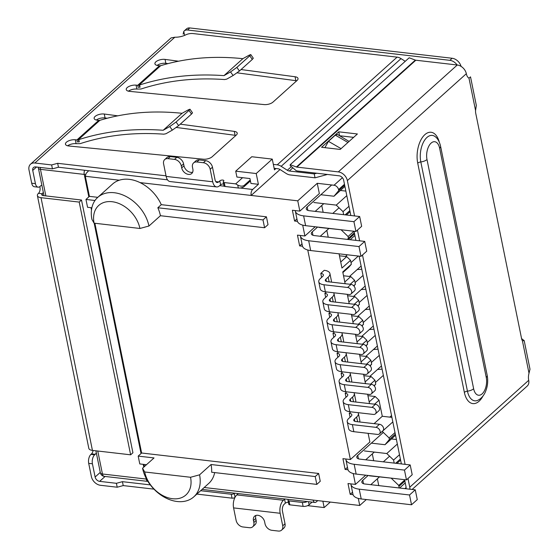 <?xml version="1.0" encoding="UTF-8"?>
<svg xmlns="http://www.w3.org/2000/svg" width="559" height="559" viewBox="0 0 559 559"><rect width="100%" height="100%" fill="white"/><g stroke="black" fill="none" stroke-linecap="round" stroke-linejoin="round"><path stroke-width="0.84" d="M339.061 253.821L341.954 268.054L350.556 260.319L346.713 256.623L339.46 255.784M342.877 272.582L348.865 267.202L351.359 264.239L342.751 271.967L345.141 283.713M347.307 294.334L349.207 303.691M351.373 314.319L353.274 323.675M355.433 334.303L357.341 343.659M359.5 354.287L361.407 363.643M363.567 374.271L365.474 383.628M367.633 394.256L369.534 403.612M275.978 168.518L274.462 169.88L272.268 159.105L251.767 156.737L235.709 171.166L256.211 173.535L272.268 159.105M256.211 173.535L258.398 184.309L252.668 189.466L240.084 188.013M280.024 169.517L251.166 195.44A4.451 2.39 -83.4 0 1 252.668 189.466M317.722 500.619L316.24 501.947A4.451 2.39 -83.4 0 1 314.934 502.45A4.451 2.39 -83.4 0 1 313.152 500.088L204.203 487.504M322.878 501.213L324.171 507.565L307.632 505.657M330.285 502.073L324.171 507.565M235.709 171.166L236.904 177.042L249.95 178.552L250.949 183.45L258.398 184.309M391.586 478.176L369.492 475.828M377.367 478.777L378.757 485.603M391.384 478.357L398.735 485.422L398.937 486.4A4.451 3.207 48.1 0 1 398.944 487.937M398.735 485.422L404.667 480.09M344.679 185.246L338.747 190.57L333.989 196.237L344.917 186.42M297.451 221.357L294.586 221.029L292.392 210.254L299.848 211.113L297.751 200.828L317.253 183.303L334.023 185.246A4.451 3.207 48.1 0 1 338.551 189.592L338.747 190.57M317.253 183.303L319.343 193.589L299.848 211.113M320.838 194.721L333.989 196.237M364.426 450.945L386.786 453.531L393.571 460.05L394.193 463.09M372.308 453.894L373.691 460.728M147.136 480.097L148.75 482.85M97.79 197.327L89.412 196.363L85.324 176.281L86.072 173.43L88.238 171.229M321.76 205.474L323.151 212.308M343.652 214.677L343.03 211.63L348.963 206.306M346.79 195.636L336.245 205.111L343.03 211.63M336.245 205.111L313.885 202.526M383.355 375.362L375.417 382.496M354.895 235.479L350.172 239.727M345.448 256.476L347.342 254.778M358.312 256.043L351.024 262.597M349.515 276.46L361.114 266.042M363.029 275.44L355.091 282.581M353.581 296.445L365.181 286.019M367.095 295.425L359.151 302.559M357.648 316.429L369.247 306.004M371.162 315.409L363.217 322.543M361.715 336.413L373.314 325.988M375.229 335.393L367.284 342.527M365.782 356.397L377.381 345.972M379.288 355.377L371.351 362.511M369.841 376.382L381.448 365.956M393.571 460.05L399.503 454.726M400.384 459.03L395.674 463.264M396.939 463.411L400.6 460.12M143.949 464.417L144.39 466.59M366.327 499.55L359.737 505.476L313.152 500.088M359.737 505.476L358.298 498.418M353.057 494.659L350.193 494.324L352.533 492.22M353.239 473.536L355.454 484.408L347.998 483.549L350.193 494.324M347.998 469.777L345.127 469.441L347.474 467.338M307.757 249.999L350.388 459.533L342.933 458.666L345.127 469.441M302.517 246.239L299.645 245.904L301.993 243.801M302.698 225.116L304.907 235.996L297.458 235.129L299.645 245.904M148.953 226.018A34.029 24.526 -131.9 0 0 127.166 197.054A34.029 24.526 -131.9 0 0 97.699 197.411A34.029 24.526 -131.9 0 0 91.935 219.428L94.08 223.167L139.925 228.463L148.953 226.018L160.426 215.711L264.589 227.744L268.027 224.655L266.433 216.815L161.278 204.664A34.029 24.526 -131.9 0 0 140.05 182.604L297.751 200.828M318.651 473.466L315.213 476.554L316.806 484.394L320.244 481.299L318.651 473.466L141.623 453.007L94.883 223.258M315.213 476.554L211.043 464.522L199.577 474.829L190.542 477.274L144.704 471.978L142.552 468.239A34.029 24.526 -131.9 0 0 164.346 497.196A34.029 24.526 -131.9 0 0 193.805 496.846L208.717 483.444A34.029 24.526 -131.9 0 0 214.663 472.593M140.05 182.604A34.029 24.526 -131.9 0 0 119.298 180.208A34.029 24.526 -131.9 0 0 112.611 184.009L97.699 197.411M346.398 214.991L350.06 211.7M349.843 210.617L345.134 214.845M369.185 401.886L375.173 396.506L367.92 395.667M382.097 369.157L377.514 369.485M374.25 385.927L375.753 384.138L374.956 380.218L371.106 376.521L363.853 375.683M378.031 349.172L373.447 349.508M365.118 381.902L371.106 376.521M370.184 365.942L371.686 364.154L370.89 360.241L367.039 356.544L359.786 355.706M373.964 329.188L369.38 329.524M361.058 361.918L367.039 356.544M366.117 345.958L367.619 344.169L366.823 340.256L362.98 336.56L355.727 335.721M369.897 309.204L365.313 309.539M356.991 341.94L362.98 336.56M362.05 325.981L363.553 324.192L362.756 320.272L358.913 316.576L351.66 315.737M365.831 289.22L361.247 289.555M352.925 321.956L358.913 316.576M357.984 305.997L359.486 304.208L358.689 300.288L354.846 296.591L347.593 295.753M361.764 269.235L357.187 269.571M348.858 301.972L354.846 296.591M353.917 286.012L355.419 284.224L354.623 280.304L350.779 276.607L343.526 275.769M344.791 281.988L350.779 276.607M351.359 264.239L350.556 260.319M340.724 262.003L346.713 256.623M345.867 191.101L340.41 190.472M391.419 438.941L396.408 439.521M391.908 417.377L382.286 416.266L379.016 400.202L375.173 396.506M397.33 444.049L386.786 453.531M142.552 468.239L154.025 457.933L138.185 456.102L139.778 463.935L146.479 464.711M350.388 459.533L369.89 442.008L368.122 433.337M374.076 423.645L382.286 416.266M379.016 400.202L374.579 404.192M374.027 385.689L375.753 384.138M374.956 380.218L370.512 384.208M369.96 365.705L371.686 364.154M370.89 360.241L366.445 364.223M365.893 345.721L367.619 344.169M366.823 340.256L362.386 344.246M361.827 325.743L363.553 324.192M362.756 320.272L358.319 324.262M357.76 305.759L359.486 304.208M358.689 300.288L354.252 304.278M353.693 285.775L355.419 284.224M354.623 280.304L350.186 284.293M328.217 237.184L326.826 230.357M266.433 216.815L262.996 219.911L157.841 207.759L161.278 204.664M264.589 227.744L262.996 219.911M89.412 196.363L85.967 199.451L87.56 207.291L91.858 207.787M138.185 456.102L141.623 453.007M316.806 484.394L211.644 472.243A34.029 24.526 -131.9 0 0 211.043 464.522M85.967 199.451L94.974 200.492M395.318 434.154L389.385 439.479L384.997 444.712L371.379 443.14M389.385 439.479L389.071 437.914L395.003 432.582M382.216 431.38L389.071 437.914M341.514 229.812L318.944 227.408M354.567 233.837L348.257 239.504M347.314 239.392L354.343 232.754M392.83 421.912L382.286 431.387M384.997 444.712L395.541 435.237M341.311 229.994L348.096 236.513L348.411 238.078M160.426 215.711A34.029 24.526 -131.9 0 0 157.841 207.759M94.08 223.167A27.356 19.712 48.1 0 1 112.1 201.715A27.356 19.712 48.1 0 1 139.925 228.463M144.704 471.978A27.356 19.712 -131.9 0 0 172.528 498.719A27.356 19.712 -131.9 0 0 190.542 477.274M348.096 236.513L353.959 231.244M193.805 496.846A34.029 24.526 -131.9 0 0 199.577 474.829M294.586 221.029L296.934 218.918M304.907 235.996L315.178 226.765M355.454 484.408L365.719 475.185M347.593 287.487A4.004 2.886 48.1 0 1 351.234 290.191A4.004 2.886 48.1 0 1 350.989 293.985A4.004 2.886 48.1 0 1 349.033 294.537L325.366 291.805L323.934 284.748A11.124 4.87 168.5 0 1 318.77 281.813A11.124 4.87 168.5 0 1 320.349 278.522L322.585 276.509A5.562 2.439 -11.5 0 0 323.375 274.86A5.562 2.439 -11.5 0 0 320.796 273.393L324.234 270.304A12.235 5.359 168.5 0 1 329.915 273.533A12.235 5.359 168.5 0 1 328.175 277.159L325.939 279.165A4.451 1.95 -11.5 0 0 325.31 280.485A4.451 1.95 -11.5 0 0 327.371 281.659L351.038 284.391L347.593 287.487L323.934 284.748M350.989 293.985L354.434 290.897A4.004 2.886 -131.9 0 0 354.672 287.102A4.004 2.886 -131.9 0 0 351.038 284.391M318.77 281.813L320.202 288.863A11.124 4.87 -11.5 0 0 325.366 291.805M331.194 282.099A12.235 5.359 -11.5 0 0 331.347 280.583L329.915 273.533M355.056 313.969L358.494 310.881A4.004 2.886 -131.9 0 0 358.738 307.087A4.004 2.886 -131.9 0 0 355.105 304.375L351.66 307.464A4.004 2.886 48.1 0 1 355.3 310.175A4.004 2.886 48.1 0 1 355.056 313.969A4.004 2.886 48.1 0 1 353.099 314.521L329.433 311.782L328 304.732A11.124 4.87 168.5 0 1 322.836 301.797A11.124 4.87 168.5 0 1 324.416 298.506L326.652 296.494A5.562 2.439 -11.5 0 0 327.441 294.845A5.562 2.439 -11.5 0 0 324.863 293.377L326.47 291.931M351.66 307.464L328 304.732M322.836 301.797L324.269 308.847A11.124 4.87 -11.5 0 0 329.433 311.782M333.688 292.762A12.235 5.359 168.5 0 1 333.982 293.517A12.235 5.359 168.5 0 1 332.242 297.136L330.006 299.149A4.451 1.95 -11.5 0 0 329.37 300.469A4.451 1.95 -11.5 0 0 331.438 301.643L355.105 304.375M335.253 302.084A12.235 5.359 -11.5 0 0 335.414 300.567L333.982 293.517M359.123 333.954L362.56 330.865A4.004 2.886 -131.9 0 0 362.805 327.064A4.004 2.886 -131.9 0 0 359.171 324.36L355.727 327.448A4.004 2.886 48.1 0 1 359.367 330.159A4.004 2.886 48.1 0 1 359.123 333.954A4.004 2.886 48.1 0 1 357.166 334.506L333.499 331.767L332.06 324.716A11.124 4.87 168.5 0 1 326.903 321.781A11.124 4.87 168.5 0 1 328.482 318.483L330.718 316.478A5.562 2.439 -11.5 0 0 331.508 314.829A5.562 2.439 -11.5 0 0 328.923 313.361L330.537 311.915M355.727 327.448L332.06 324.716M326.903 321.781L328.336 328.832A11.124 4.87 -11.5 0 0 333.499 331.767M337.755 312.747A12.235 5.359 168.5 0 1 338.048 313.501A12.235 5.359 168.5 0 1 336.308 317.121L334.072 319.133A4.451 1.95 -11.5 0 0 333.437 320.447A4.451 1.95 -11.5 0 0 335.505 321.621L359.171 324.36M339.32 322.068A12.235 5.359 -11.5 0 0 339.481 320.552L338.048 313.501M363.189 353.938L366.627 350.849A4.004 2.886 -131.9 0 0 366.872 347.048A4.004 2.886 -131.9 0 0 363.231 344.344L359.793 347.432A4.004 2.886 48.1 0 1 363.427 350.144A4.004 2.886 48.1 0 1 363.189 353.938A4.004 2.886 48.1 0 1 361.226 354.49L337.566 351.751L336.127 344.7A11.124 4.87 168.5 0 1 330.963 341.766A11.124 4.87 168.5 0 1 332.549 338.468L334.785 336.462A5.562 2.439 -11.5 0 0 335.575 334.813A5.562 2.439 -11.5 0 0 332.989 333.346L334.603 331.899M359.793 347.432L336.127 344.7M330.963 341.766L332.402 348.816A11.124 4.87 -11.5 0 0 337.566 351.751M341.822 332.731A12.235 5.359 168.5 0 1 342.108 333.485A12.235 5.359 168.5 0 1 340.375 337.105L338.139 339.117A4.451 1.95 -11.5 0 0 337.503 340.431A4.451 1.95 -11.5 0 0 339.572 341.605L363.231 344.344M343.387 342.045A12.235 5.359 -11.5 0 0 343.547 340.536L342.108 333.485M367.249 373.922L370.694 370.827A4.004 2.886 -131.9 0 0 370.938 367.032A4.004 2.886 -131.9 0 0 367.298 364.328L363.86 367.417A4.004 2.886 48.1 0 1 367.494 370.128A4.004 2.886 48.1 0 1 367.249 373.922A4.004 2.886 48.1 0 1 365.293 374.467L341.626 371.735L340.193 364.685A11.124 4.87 168.5 0 1 335.03 361.743A11.124 4.87 168.5 0 1 336.609 358.452L338.845 356.439A5.562 2.439 -11.5 0 0 339.641 354.797A5.562 2.439 -11.5 0 0 337.056 353.33L338.67 351.877M363.86 367.417L340.193 364.685M335.03 361.743L336.469 368.8A11.124 4.87 -11.5 0 0 341.626 371.735M345.888 352.715A12.235 5.359 168.5 0 1 346.175 353.463A12.235 5.359 168.5 0 1 344.442 357.089L342.199 359.102A4.451 1.95 -11.5 0 0 341.57 360.415A4.451 1.95 -11.5 0 0 343.631 361.589L367.298 364.328M347.453 362.029A12.235 5.359 -11.5 0 0 347.614 360.52L346.175 353.463M379.449 433.868L382.887 430.779A4.004 2.886 -131.9 0 0 383.132 426.985A4.004 2.886 -131.9 0 0 379.498 424.274L376.053 427.369A4.004 2.886 48.1 0 1 379.694 430.074A4.004 2.886 48.1 0 1 379.449 433.868A4.004 2.886 48.1 0 1 377.493 434.42L353.826 431.688L352.394 424.63A11.124 4.87 168.5 0 1 347.23 421.696A11.124 4.87 168.5 0 1 348.809 418.405L351.045 416.392A5.562 2.439 -11.5 0 0 351.835 414.743A5.562 2.439 -11.5 0 0 349.256 413.276L350.863 411.829M376.053 427.369L352.394 424.63M347.23 421.696L348.662 428.746A11.124 4.87 -11.5 0 0 353.826 431.688M358.081 412.661A12.235 5.359 168.5 0 1 358.375 413.415A12.235 5.359 168.5 0 1 356.635 417.035L354.399 419.047A4.451 1.95 -11.5 0 0 353.763 420.368A4.451 1.95 -11.5 0 0 355.831 421.542L379.498 424.274M359.654 421.982A12.235 5.359 -11.5 0 0 359.807 420.466L358.375 413.415M375.382 413.891L378.827 410.795A4.004 2.886 -131.9 0 0 379.065 407.001A4.004 2.886 -131.9 0 0 375.431 404.29L371.994 407.385A4.004 2.886 48.1 0 1 375.627 410.089A4.004 2.886 48.1 0 1 375.382 413.891A4.004 2.886 48.1 0 1 373.426 414.436L349.759 411.704L348.327 404.646A11.124 4.87 168.5 0 1 343.163 401.711A11.124 4.87 168.5 0 1 344.742 398.42L346.978 396.408A5.562 2.439 -11.5 0 0 347.768 394.759A5.562 2.439 -11.5 0 0 345.189 393.291L346.797 391.845M371.994 407.385L348.327 404.646M343.163 401.711L344.596 408.769A11.124 4.87 -11.5 0 0 349.759 411.704M354.015 392.677A12.235 5.359 168.5 0 1 354.308 393.431A12.235 5.359 168.5 0 1 352.568 397.058L350.332 399.063A4.451 1.95 -11.5 0 0 349.703 400.384A4.451 1.95 -11.5 0 0 351.765 401.558L375.431 404.29M355.587 401.998A12.235 5.359 -11.5 0 0 355.741 400.482L354.308 393.431M371.316 393.906L374.761 390.811A4.004 2.886 -131.9 0 0 375.005 387.017A4.004 2.886 -131.9 0 0 371.365 384.306L367.927 387.401A4.004 2.886 48.1 0 1 371.56 390.105A4.004 2.886 48.1 0 1 371.316 393.906A4.004 2.886 48.1 0 1 369.359 394.451L345.693 391.719L344.26 384.662A11.124 4.87 168.5 0 1 339.096 381.727A11.124 4.87 168.5 0 1 340.676 378.436L342.912 376.424A5.562 2.439 -11.5 0 0 343.701 374.782A5.562 2.439 -11.5 0 0 341.123 373.314L342.737 371.861M367.927 387.401L344.26 384.662M339.096 381.727L340.529 388.784A11.124 4.87 -11.5 0 0 345.693 391.719M349.948 372.699A12.235 5.359 168.5 0 1 350.241 373.447A12.235 5.359 168.5 0 1 348.502 377.073L346.266 379.079A4.451 1.95 -11.5 0 0 345.637 380.399A4.451 1.95 -11.5 0 0 347.698 381.573L371.365 384.306M351.52 382.014A12.235 5.359 -11.5 0 0 351.674 380.504L350.241 373.447M368.157 475.464L362.805 480.272A6.673 2.921 -11.5 0 0 361.855 482.249A6.673 2.921 -11.5 0 0 364.957 484.01L415.267 489.824L417.259 499.62L411.522 504.77L409.53 494.981L359.22 489.167A17.79 7.798 168.5 0 1 350.961 484.464A17.79 7.798 168.5 0 1 350.891 483.884M415.267 489.824L409.53 494.981M350.961 484.464L352.953 494.261A17.79 7.798 -11.5 0 0 361.212 498.956L411.522 504.77M383.334 432.4L357.739 455.389A6.673 2.921 -11.5 0 0 356.796 457.367A6.673 2.921 -11.5 0 0 359.891 459.128L410.201 464.941L412.2 474.738L406.463 479.895L404.471 470.098L354.154 464.284A17.79 7.798 168.5 0 1 345.895 459.582A17.79 7.798 168.5 0 1 345.832 459.002M410.201 464.941L404.471 470.098M345.895 459.582L347.887 469.378A17.79 7.798 -11.5 0 0 356.153 474.081L406.463 479.895M389.798 417.14L391.538 415.575M370.792 484.688L379.379 476.967M389.581 456.214L383.32 461.839M365.726 459.805L374.313 452.084M331.683 184.973L307.198 206.97A6.673 2.921 -11.5 0 0 306.255 208.947A6.673 2.921 -11.5 0 0 309.351 210.708L359.661 216.522L353.931 221.678L303.614 215.865A17.79 7.798 168.5 0 1 295.355 211.169A17.79 7.798 168.5 0 1 295.285 210.582M295.355 211.169L297.346 220.959A17.79 7.798 -11.5 0 0 305.605 225.661L355.922 231.475L361.659 226.318L359.661 216.522M355.922 231.475L353.931 221.678M300.421 236.045L302.412 245.841A17.79 7.798 -11.5 0 0 310.671 250.544L360.981 256.357L366.718 251.201L364.727 241.404L358.99 246.561L308.68 240.747A17.79 7.798 168.5 0 1 300.421 236.045A17.79 7.798 168.5 0 1 300.351 235.465M358.99 246.561L360.981 256.357M364.727 241.404L314.41 235.591A6.673 2.921 -11.5 0 1 311.314 233.83A6.673 2.921 -11.5 0 1 312.264 231.852L312.963 235.276M315.185 211.386L323.773 203.672M320.244 236.268L328.839 228.547M339.04 207.794L332.78 213.419M317.61 227.045L312.264 231.852M308.519 501.702L309.141 504.742L312.062 502.115M309.141 504.742A4.451 1.95 168.5 0 1 303.118 506.377L289.814 504.84A2.222 0.971 168.5 0 1 288.786 504.253L287.99 500.333A2.222 0.971 168.5 0 1 288.304 499.676A2.222 0.971 168.5 0 0 288.535 499.397M288.395 502.345A2.222 0.971 -11.5 0 0 285.376 503.163L284.224 504.19A5.227 2.809 -83.4 0 0 282.47 511.219L285.02 523.755A6.673 4.807 48.1 0 1 283.888 528.073L281.596 530.135A6.673 4.807 48.1 0 1 278.333 531.05L271.807 530.295A6.673 4.807 48.1 0 1 265.022 523.776L264.624 521.813A6.673 4.807 48.1 0 0 260.354 516.139A6.673 4.807 48.1 0 0 254.576 516.202A6.673 4.807 48.1 0 0 253.444 520.52L255.736 518.459L256.134 520.422A6.673 4.807 48.1 0 1 255.002 524.74L252.71 526.802A6.673 4.807 48.1 0 1 249.447 527.71L242.927 526.962A6.673 4.807 48.1 0 1 236.136 520.436L233.585 507.9L280.171 513.281A9.678 5.199 -83.4 0 1 283.427 500.277L284.573 499.243A2.222 0.971 168.5 0 1 284.943 498.984M234.983 497.412A2.222 0.971 168.5 0 1 232.048 498.167L196.866 494.1M153.956 489.139L123.225 485.589L117.208 487.217L100.438 485.282A8.895 6.415 48.1 0 1 91.39 476.582L88.699 463.362A6.673 3.585 -83.4 0 1 90.942 454.39L91.515 453.873A4.451 2.39 96.6 0 0 93.06 450.47M273.344 164.388L277.229 164.835A8.895 6.415 48.1 0 1 281.17 166.316L287.319 170.271L291.365 166.638M405.24 61.322L401.034 58.618A8.895 6.415 -131.9 0 0 397.093 57.137L193.03 33.554A6.673 2.921 -11.5 0 0 185.693 34.889A11.124 4.87 168.5 0 1 174.855 37.215L171.117 37.893M41.897 185.399A4.451 2.39 -83.4 0 0 40.632 185.902L40.059 186.42A6.673 3.585 -83.4 0 1 38.103 187.167L34.372 186.741A6.673 3.585 -83.4 0 1 31.695 183.205L29.005 169.978A8.895 6.415 48.1 0 1 30.514 164.22A8.895 6.415 48.1 0 1 34.868 163.004L51.638 164.94L57.661 163.312L166.03 175.833M212.476 167.197A6.673 4.807 -131.9 0 0 205.691 160.671L203.392 162.732A6.673 4.807 48.1 0 1 210.184 169.258L212.476 167.197L215.026 179.732A5.227 2.809 96.6 0 0 217.123 182.507A5.227 2.809 96.6 0 0 218.66 181.913L219.806 180.885A2.222 0.971 168.5 0 1 222.168 180.054A2.222 0.971 168.5 0 1 223.845 180.655A2.222 0.971 168.5 0 1 223.53 181.312A2.222 0.971 -11.5 0 0 223.216 181.975A2.222 0.971 -11.5 0 0 224.25 182.562L235.688 183.883L242.564 177.699M180.257 124.168L234.277 131.379A6.673 2.921 168.5 0 1 237.219 133.119A6.673 2.921 168.5 0 1 236.268 135.096L212.182 156.744A6.673 2.921 168.5 0 1 203.315 159.203L68.715 145.976A6.673 2.921 168.5 0 1 65.459 144.201A6.673 2.921 168.5 0 1 68.471 140.938A6.673 2.921 168.5 0 1 75.29 139.757L76.946 139.925L77.345 141.881L79.273 141.839L78.204 139.806L76.946 139.925L98.684 120.388L97.084 120.178A6.673 2.921 168.5 0 1 94.136 118.431A6.673 2.921 168.5 0 1 97.301 115.105A6.673 2.921 168.5 0 1 104.267 114.029L117.725 115.825M241.048 69.547L295.068 76.758A6.673 2.921 168.5 0 1 298.01 78.498A6.673 2.921 168.5 0 1 297.06 80.475L272.974 102.115A6.673 2.921 168.5 0 1 264.1 104.582L129.506 91.355A6.673 2.921 168.5 0 1 126.25 89.573A6.673 2.921 168.5 0 1 129.262 86.31A6.673 2.921 168.5 0 1 136.082 85.136L137.731 85.303L138.136 87.26L140.064 87.218L138.995 85.185L137.731 85.303L159.476 65.766L157.876 65.55A6.673 2.921 168.5 0 1 154.927 63.81A6.673 2.921 168.5 0 1 158.085 60.477A6.673 2.921 168.5 0 1 165.059 59.408L178.517 61.204M88.699 463.362L92.424 463.788L95.114 477.016A4.451 3.207 48.1 0 0 99.635 481.362L116.412 483.304L117.208 487.217M116.412 483.304L122.428 481.669L123.225 485.589M122.428 481.669L150.322 484.891M200.639 490.711L231.251 494.247L232.048 498.167M235.046 497.286L234.263 493.429A2.222 0.971 168.5 0 1 231.251 494.247M234.263 493.429A2.222 0.971 168.5 0 1 234.626 493.171M238.225 493.583A2.222 0.971 168.5 0 1 237.987 493.863L236.841 494.89A9.678 5.199 96.6 0 0 233.585 507.9M280.171 513.281L282.721 525.816A6.673 4.807 48.1 0 1 281.596 530.135M289.814 504.84L289.017 500.92A2.222 0.971 168.5 0 1 287.99 500.333M289.017 500.92L302.321 502.457L303.118 506.377M307.233 501.556A4.451 1.95 168.5 0 1 302.321 502.457M235.884 135.446A6.673 2.921 -11.5 0 0 235.073 135.299L176.351 127.459M107.23 118.235L105.064 117.949A6.673 2.921 -11.5 0 0 96.302 120.031M99.886 120.318L78.204 139.806A311.377 224.397 48.1 0 1 78.826 139.61C104.896 131.225 133.014 128.109 163.179 130.268L182.066 113.295C152.621 110.249 125.23 112.59 99.886 120.318L98.684 120.388M163.179 130.268L169.74 126.544L172.326 130.128L165.946 133.741L163.843 134.174C133.922 132.064 106.049 135.215 80.237 143.628L76.087 143.677A6.673 2.921 -11.5 0 0 67.625 145.794M223.216 181.975L224.012 185.888A2.222 0.971 -11.5 0 0 225.046 186.482L224.25 182.562M223.628 183.988A2.222 0.971 -11.5 0 0 220.602 184.805L219.456 185.833A9.678 5.199 -83.4 0 1 216.612 186.923A9.678 5.199 -83.4 0 1 212.734 181.794L166.149 176.413A9.678 5.199 96.6 0 0 170.027 181.542L216.612 186.923M210.184 169.258L212.734 181.794M166.149 176.413L163.598 163.871A6.673 4.807 48.1 0 1 164.723 159.553A6.673 4.807 48.1 0 1 167.986 158.644L170.285 156.583L176.805 157.331A6.673 4.807 48.1 0 1 183.59 163.857L183.988 165.813A6.673 4.807 -131.9 0 0 192.659 172.193M167.183 179.313L167.281 179.802A2.222 0.971 -11.5 0 0 167.497 179.823M167.281 179.802L58.457 167.232L57.661 163.312M58.457 167.232L52.434 168.86L51.638 164.94M38.103 187.167A6.673 3.585 -83.4 0 1 35.427 183.632L32.736 170.411A4.451 3.207 48.1 0 1 33.491 167.532A4.451 3.207 48.1 0 1 35.664 166.924L52.434 168.86M292.776 167.882L289.289 171.012L314.235 173.898L315.031 177.818L290.086 174.932A8.895 6.415 48.1 0 1 286.145 173.451L279.996 169.496A4.451 3.207 48.1 0 0 278.026 168.755L274.141 168.308M289.289 171.012A4.451 3.207 48.1 0 1 287.319 170.271M250.236 179.956L244.164 185.406C242.522 186.496 240.384 186.385 237.75 185.078L235.688 183.883M237.75 185.078L238.344 188.013L225.046 186.482M296.675 80.824A6.673 2.921 -11.5 0 0 295.865 80.671L237.142 72.838M168.021 63.614L165.855 63.321A6.673 2.921 -11.5 0 0 157.093 65.41M159.476 65.766L160.678 65.696L138.995 85.185A311.377 224.397 48.1 0 1 139.61 84.989C165.688 76.604 193.805 73.488 223.97 75.64L242.858 58.674C213.412 55.627 186.021 57.968 160.678 65.696M223.97 75.64L230.532 71.922L233.117 75.507L226.737 79.119L224.627 79.553C194.714 77.442 166.841 80.594 141.029 89.007L136.878 89.056A6.673 2.921 -11.5 0 0 128.416 91.173M327.406 174.464L315.031 177.818M314.235 173.898L316.708 173.227M37.397 195.615L88.818 448.346A7.784 3.41 -11.5 0 0 92.431 450.4L41.01 197.669A7.784 3.41 168.5 0 1 37.397 195.615A7.784 3.41 168.5 0 1 38.501 193.309A4.451 2.39 96.6 0 0 39.808 186.629M92.424 463.788A6.673 3.585 -83.4 0 1 94.667 454.823L90.942 454.39M255.959 515.433A6.673 4.807 -131.9 0 0 255.736 518.459M238.344 188.013A4.451 1.95 -11.5 0 0 244.367 186.385L250.432 180.934M164.723 159.553L167.022 157.491A6.673 4.807 48.1 0 1 170.285 156.583M176.805 157.331L174.513 159.392A6.673 4.807 48.1 0 1 181.298 165.918L181.696 167.875A6.673 4.807 48.1 0 0 185.972 173.556A6.673 4.807 48.1 0 0 191.744 173.486A6.673 4.807 48.1 0 0 192.876 169.167L192.478 167.211A6.673 4.807 48.1 0 1 193.61 162.893L195.902 160.831A6.673 4.807 48.1 0 1 199.165 159.916L205.691 160.671M43.274 192.17A4.451 2.39 -83.4 0 1 42.232 193.742A3.333 1.46 168.5 0 0 41.757 194.728A3.333 1.46 168.5 0 0 43.302 195.608L81.502 200.024L132.923 452.755L130.631 454.816L92.431 450.4M96.288 452.734A4.451 2.39 -83.4 0 1 95.24 454.306L94.667 454.823M256.134 520.422L253.842 522.483A6.673 4.807 48.1 0 1 252.71 526.802M253.842 522.483L253.444 520.52M169.74 126.544L176.064 122.03L188.984 110.423L189.983 109.201L188.39 109.788L182.066 113.295M79.273 141.839L78.826 139.61M203.392 162.732L196.873 161.977L199.165 159.916M193.61 162.893A6.673 4.807 48.1 0 1 196.873 161.977M174.513 159.392L167.986 158.644M140.064 87.218L139.61 84.989M230.532 71.922L236.855 67.408L249.768 55.802L250.774 54.572L249.181 55.166L242.858 58.674M341.067 148.645L328.447 141.329L335.323 135.145L337.468 134.474L349.089 141.441M183.149 34.141L183.785 31.43A6.673 4.807 48.1 0 1 184.246 30.927A6.673 4.807 48.1 0 1 187.51 30.011L189.801 27.95L452.168 58.269A8.895 6.415 48.1 0 1 461.077 66.395M184.246 30.927L186.538 28.865A6.673 4.807 48.1 0 1 189.801 27.95M41.01 197.669L79.21 202.085L130.631 454.816M189.983 109.201L192.506 112.834L191.506 114.064L178.649 125.614L172.326 130.128M250.774 54.572L253.297 58.213L252.298 59.436L239.441 70.993L233.117 75.507M328.447 141.329L324.926 147.667M521.575 338.593L524.174 340.613L522.427 340.843A6.673 3.585 -83.4 0 1 521.582 338.628L475.744 113.33A6.673 3.585 -83.4 0 1 475.562 110.521L476.331 105.448L470.524 76.883M412.13 489.46L527.2 386.066A8.895 6.415 -131.9 0 0 528.709 380.309A8.895 4.779 -83.4 0 1 529.01 373.223L529.995 369.192L524.181 340.613M470.517 76.883L468.98 78.141A8.895 4.779 -83.4 0 1 466.332 73.704A8.895 6.415 -131.9 0 0 457.283 65.005L338.321 171.899A8.895 6.415 48.1 0 1 347.37 180.592L354.56 215.935M452.168 58.269L449.869 60.33A8.895 6.415 48.1 0 1 457.122 64.991M449.869 60.33L187.51 30.011M79.21 202.085L81.502 200.024M338.321 171.899L296.885 167.106A2.222 1.6 48.1 0 1 296.389 166.987L290.226 164.674L290.177 165.59L296.193 170.663A6.673 4.807 48.1 0 0 297.681 171.026L339.124 175.812A4.451 3.207 -131.9 0 1 343.645 180.166L350.835 215.501M354.043 231.258L355.894 240.384M359.102 256.134L401.376 463.921M404.583 479.678L406.023 486.77A4.451 3.207 48.1 0 1 405.897 488.741M407.986 478.525L409.754 487.203A8.895 6.415 48.1 0 1 409.908 489.202M357.446 230.105L359.626 240.817M362.505 254.988L405.1 464.354M357.397 133.971L338.761 131.819L321.558 147.276L340.193 149.435L357.397 133.971M296.389 166.987L415.344 60.099A2.222 1.6 -131.9 0 0 415.84 60.218L457.283 65.005M353.623 137.36L339.669 135.753M338.761 131.819L339.551 135.676M415.344 60.099L409.181 57.78L290.226 164.674M224.187 186.175L219.659 185.651M398.937 486.4L404.863 481.075M147.653 480.964L147.303 480.929M146.591 479.112A3.333 1.46 -11.5 0 0 146.234 479.056A4.451 2.39 96.6 0 0 147.366 481.159M146.025 478.043L146.234 479.056L102.444 473.997A4.451 2.39 96.6 0 0 104.226 476.352L147.429 481.348M45.859 195.909L40.458 169.349A4.451 1.95 168.5 0 1 38.396 168.175L43.993 195.692M95.896 450.799L100.375 472.823A4.451 1.95 -11.5 0 0 102.444 473.997L97.762 451.015M40.339 167.462A4.451 2.39 96.6 0 0 40.458 169.349L84.248 174.408A4.451 2.39 -83.4 0 1 84.605 170.25M88.825 196.887L84.248 174.408A3.333 1.46 168.5 0 1 85.422 174.785M85.324 176.281L119.298 180.208M344.477 184.26L338.551 189.592M91.019 207.689L91.487 209.974M94.171 223.174L141.036 453.538M143.237 464.333L143.803 467.114M334.023 185.246L342.408 177.713M321.607 277.39L320.796 273.393M325.939 279.165L326.407 281.45M328.175 277.159L329.132 281.862M325.673 297.374L324.863 293.377M330.467 301.434L330.006 299.149M332.242 297.136L333.199 301.846M329.74 317.358L328.923 313.361M334.072 319.133L334.534 321.418M336.308 317.121L337.266 321.83M333.807 337.336L332.989 333.346M338.139 339.117L338.6 341.395M340.375 337.105L341.332 341.808M337.867 357.32L337.056 353.33M342.199 359.102L342.667 361.38M344.442 357.089L345.399 361.792M350.067 417.273L349.256 413.276M354.399 419.047L354.86 421.332M356.635 417.035L357.592 421.745M346 397.288L345.189 393.291M350.332 399.063L350.8 401.348M352.568 397.058L353.526 401.76M341.933 377.304L341.123 373.314M346.266 379.079L346.734 381.364M348.502 377.073L349.459 381.776M361.212 498.956L359.22 489.167M356.153 474.081L354.154 464.284M357.739 455.389L358.438 458.813M362.805 480.272L363.504 483.696M305.605 225.661L303.614 215.865M308.68 240.747L310.671 250.544M307.198 206.97L307.897 210.401M277.229 164.835L397.093 57.137M174.855 37.215L34.868 163.004M215.76 181.577L218.66 181.913M284.573 499.243L285.376 503.163M285.02 523.755L282.721 525.816M235.073 135.299L234.277 131.379M105.064 117.949L104.267 114.029M76.087 143.677L75.29 139.757M220.602 184.805L219.806 180.885M35.427 183.632L31.695 183.205M281.17 166.316L401.034 58.618M295.865 80.671L295.068 76.758M165.855 63.321L165.059 59.408M136.878 89.056L136.082 85.136M99.635 481.362L105.099 476.457M283.427 500.277L236.841 494.89M244.367 186.385L244.164 185.406M95.114 477.016L100.285 472.369M38.501 193.309L42.232 193.742L42.575 195.454M95.24 454.306L91.515 453.873M36.51 167.022L32.736 170.411M181.696 167.875L183.988 165.813M181.298 165.918L183.59 163.857M188.984 110.423L191.506 114.064M176.064 122.03L178.649 125.614M249.768 55.802L252.298 59.436M236.855 67.408L239.441 70.993M335.323 135.145L347.95 142.461M183.785 31.43L184.596 35.392M529.01 373.223L522.427 340.843M475.562 110.521L468.98 78.141M404.912 488.629L406.107 487.546M482.997 396.003A21.2 11.39 -83.4 0 1 464.354 392.369L417.72 163.151A21.2 11.39 -83.4 0 1 424.4 135.082A21.2 11.39 -83.4 0 1 439.227 141.986M466.332 73.704L347.37 180.592M409.754 487.203L528.709 380.309M296.885 167.106L415.84 60.218M464.354 392.369A3.333 1.46 168.5 0 1 467.45 391.167A18.209 9.782 96.6 0 0 477.931 400.244C480.789 398.867 483.116 396.436 484.905 392.942C487.539 387.394 488.307 381.559 487.203 375.438A6.673 2.921 168.5 0 1 486.253 377.416A12.235 6.575 -83.4 0 1 482.137 393.857A12.235 6.575 -83.4 0 1 473.634 388.757A6.673 2.921 168.5 0 1 467.45 391.167L420.815 161.942A3.333 1.46 -11.5 0 0 417.72 163.151M439.619 148.198A6.673 2.921 168.5 0 0 440.569 146.22C439.549 141.783 437.781 138.604 435.258 136.696A18.209 9.782 96.6 0 0 423.904 141.35A18.209 9.782 96.6 0 0 420.815 161.942A6.673 2.921 -11.5 0 0 426.999 159.532A12.235 6.575 -83.4 0 1 431.115 143.09A12.235 6.575 -83.4 0 1 439.619 148.198L486.253 377.416M473.634 388.757L426.999 159.532M314.934 502.45L202.085 489.404M399.594 488.014L405.247 482.934M100.375 472.823A4.451 4.451 0 0 0 104.226 476.352M38.305 167.225A4.451 4.451 0 0 0 38.396 168.175M171.11 37.886L30.514 164.22M440.569 146.22L487.203 375.438"/></g></svg>

